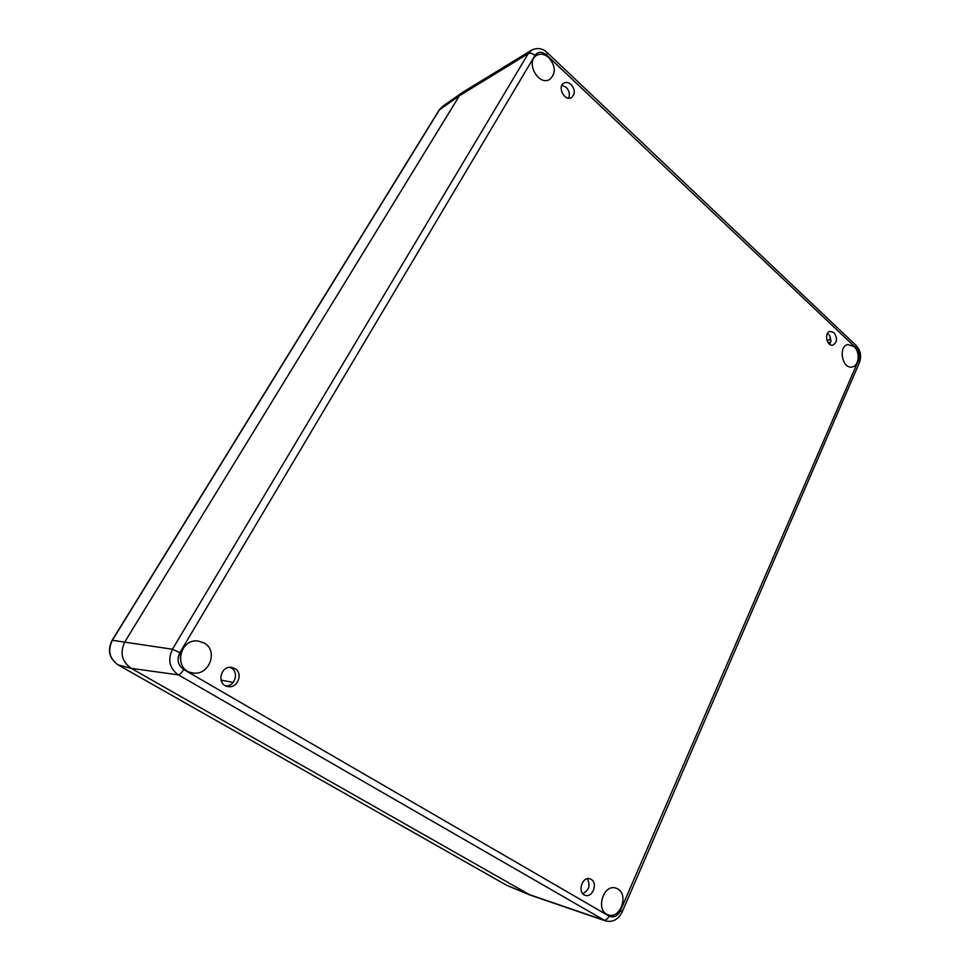 <?xml version="1.0" encoding="UTF-8"?>
<svg xmlns="http://www.w3.org/2000/svg" width="970" height="970" viewBox="0 0 970 970"><rect width="100%" height="100%" fill="white"/><g stroke="black" fill="none" stroke-linecap="round" stroke-linejoin="round"><path stroke-width="1.45" d="M225.998 685.96C235.092 686.263 239.178 672.125 231.248 667.978L229.987 667.372M234.837 668.56C243.676 673.192 237.504 688.906 227.744 686.493C216.262 684.735 220.493 665.153 231.818 667.469L234.837 668.56M582.752 893.6C589.117 890.314 590.621 885.367 587.262 878.759M591.094 879.366C598.199 883.052 592.488 898.317 585.116 895.249C576.98 892.8 582.182 875.789 590.087 878.905L591.094 879.366M829.98 336.166L830.914 340.761M829.811 344.423L830.866 341.282L829.738 335.705L827.543 333.28M834.006 332.649C837.656 338.142 837.292 342.289 832.89 345.09C826.743 346.763 823.821 332.431 830.102 331.364L834.006 332.649M568.626 98.176C570.142 94.381 569.329 90.768 566.201 87.349L561.909 85.299M571.112 84.499C575.198 89.676 575.331 94.029 571.488 97.582C564.795 101.85 556.877 86.754 563.922 83.068C566.262 81.88 568.662 82.353 571.112 84.499M117.964 664.789L118.194 664.911C109.367 658.594 107.44 650.361 112.411 640.212L439.652 109.501L442.611 106.336L439.119 110.071L459.392 95.775L124.972 641.606C119.625 652.616 121.711 661.528 131.217 668.354L530.287 895.116L131.217 668.354C121.711 661.528 119.625 652.616 124.972 641.606L459.392 95.775L463.078 92.041L459.392 95.775L528.262 53.593L172.454 649.233C167.458 659.806 169.423 668.342 178.383 674.865L605.438 920.882L530.287 895.116M180.602 654.083L180.371 655.344M617.745 888.944C629.178 894.898 619.939 919.887 608.057 914.819C595.059 910.745 603.51 883.173 616.132 888.205L617.745 888.944M854.109 346.605C860.39 352.037 859.056 366.066 852.145 366.939C842.202 369.424 837.825 346.072 847.95 344.52L854.109 346.605M548.959 57.763C555.713 66.215 556.004 73.393 549.832 79.31C538.908 86.742 524.988 62.056 536.495 55.46C540.508 53.253 544.667 54.017 548.959 57.763M180.19 658.315L181.535 651.222M204.173 643.037C218.905 650.821 208.817 676.636 192.363 672.84C173.157 670.161 179.304 637.981 198.329 641.073L204.173 643.037M828.065 342.652L830.744 342.07M826.913 340.264L830.829 339.403M221.027 680.14L233.188 682.419M179.85 652.701L534.967 55.435C538.047 51.422 541.927 51.277 546.583 55.011L856.158 348.097C859.238 351.601 860.038 355.614 858.535 360.137L859.481 362.453L622.182 911.885L620.448 910.6C617.49 916.213 613.707 918.044 609.099 916.116C607.572 919.136 605.789 920.457 603.74 920.106L528.42 894.279L506.328 885.101L118.194 664.911L131.217 668.354L178.383 674.865C179.802 674.696 181.572 672.913 183.73 669.494C177.874 665.214 176.588 659.624 179.85 652.701L172.454 649.233L112.156 640.261C107.209 650.3 109.186 658.509 118.073 664.862L505.916 884.87M609.099 916.116L183.73 669.494M534.967 55.435C532.469 53.35 530.226 52.732 528.262 53.593L531.596 50.161L463.066 92.053M546.583 55.011L547.274 52.683C542.654 48.27 537.428 47.433 531.596 50.161M856.158 348.097L856.049 345.417M547.274 52.683L856.122 345.49C860.548 350.425 861.675 356.087 859.481 362.453L859.444 362.55M858.535 360.137L620.448 910.6M622.182 911.885C618.254 919.621 612.676 922.615 605.438 920.882M439.119 110.071L112.156 640.261M442.611 106.336L462.52 92.417M507.48 885.671L529.632 894.873"/></g></svg>

